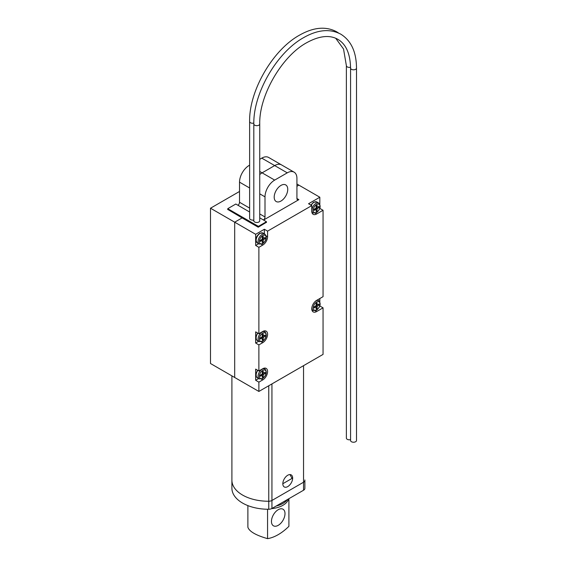 <?xml version="1.0" encoding="UTF-8"?>
<svg xmlns="http://www.w3.org/2000/svg" width="567" height="567" viewBox="0 0 567 567"><rect width="100%" height="100%" fill="white"/><g stroke="black" fill="none" stroke-linecap="round" stroke-linejoin="round"><path stroke-width="0.85" d="M319.831 204.17L319.831 197.231L298.873 185.133L296.931 186.245L298.873 185.133L296.931 184.013M296.931 198.535L298.873 199.655A2.736 1.581 -60 0 1 297.498 199.79A2.736 1.581 -60 0 1 296.931 198.535L296.931 178.428A13.686 7.903 120 0 0 294.103 172.162L281.523 164.898A13.686 7.903 120 0 0 274.683 165.578L262.103 172.843A13.686 7.903 120 0 0 259.743 174.537A13.686 7.903 -60 0 1 262.103 172.843L274.683 165.578A13.686 7.903 -60 0 1 281.523 164.898L268.623 157.449A13.686 7.903 -60 0 0 261.777 158.129L259.743 159.306M227.757 209.429L242.109 217.905L234.688 222.186L234.688 377.48L234.688 222.186L210.499 208.217L210.499 363.518L258.878 391.45L258.878 382.137L262.748 379.904A6.839 3.948 120 0 0 267.22 373.873A6.839 3.948 120 0 0 266.171 368.394A6.839 3.948 120 0 0 262.748 368.727L258.878 370.967L258.878 344.899L262.748 342.659A6.839 3.948 120 0 0 267.22 336.635A6.839 3.948 120 0 0 266.171 331.149A6.839 3.948 120 0 0 262.748 331.489L258.878 333.722L258.878 247.325L262.748 245.086A6.839 3.948 120 0 0 267.581 236.708L267.581 231.123L311.772 205.615L311.772 211.2A6.839 3.948 120 0 0 313.19 214.333A6.839 3.948 120 0 0 316.606 213.993L323.055 210.265L323.055 296.669L316.606 300.39A6.839 3.948 120 0 0 312.141 306.421A6.839 3.948 120 0 0 313.19 311.907A6.839 3.948 120 0 0 316.606 311.567L323.055 307.838L323.055 354.396L258.878 391.45M239.522 191.462L210.499 208.217M249.622 187.982L239.522 182.149L239.522 202.263L249.622 208.089M249.622 165.146L249.204 165.394L249.622 165.635M238.027 205.304A2.736 1.581 120 0 0 239.522 202.263M239.522 182.149A13.686 7.903 -60 0 1 249.204 165.394M280.97 201.051A9.575 5.528 -60 0 1 276.179 201.526A9.575 5.528 -60 0 1 274.712 193.85A9.575 5.528 -60 0 1 280.97 185.409A9.575 5.528 -60 0 1 285.761 184.934A9.575 5.528 -60 0 1 287.228 192.61A9.575 5.528 -60 0 1 280.97 201.051M264.357 233.852L264.357 229.259L255.653 234.291L234.688 222.186L242.109 217.905L258.233 227.211L266.455 222.278M264.357 229.259L267.581 231.123M319.831 197.231L308.547 203.751L311.772 205.615M298.873 199.655L263.556 220.046M319.823 208.408L323.055 210.265M319.823 305.982L323.055 307.838M319.831 301.743L319.831 298.533M258.878 370.967L255.653 369.103L255.653 380.273L258.878 382.137M258.878 333.722L255.653 331.858L255.653 343.035L258.878 344.899M255.653 234.291L255.653 245.461L258.878 247.325M259.743 213.936L265.002 216.97L265.002 196.862L259.743 193.822M259.743 171.482L274.683 180.1L287.256 172.843L261.777 158.129M294.103 172.162A13.686 7.903 120 0 0 287.256 172.843M274.683 180.1A13.686 7.903 120 0 0 265.002 196.862M265.002 216.97A2.736 1.581 -60 0 1 263.506 220.017M311.978 212.703A6.839 3.948 120 0 0 312.424 212.575M255.653 245.461L258.658 243.725M311.978 310.277A6.839 3.948 120 0 0 312.424 310.149M264.265 331.369A6.839 3.948 120 0 0 264.151 330.915M255.653 343.035L258.658 341.299M264.265 368.607A6.839 3.948 120 0 0 264.151 368.16M255.653 380.273L258.658 378.536M287.391 499.562A20.525 11.85 180 0 1 276.164 506.04A20.525 11.85 180 0 0 282.905 503.453A20.525 11.85 180 0 0 287.391 499.562M282.827 483.764A6.953 4.019 -60 0 1 285.86 476.762A6.953 4.019 -60 0 1 291.218 474.898A6.953 4.019 -60 0 1 292.664 478.08A6.953 4.019 -60 0 1 289.624 485.083A6.953 4.019 -60 0 1 284.265 486.947A6.953 4.019 -60 0 1 282.827 483.764M304.876 479.958A36.486 21.064 180 0 1 304.883 480.178A36.486 21.064 180 0 1 304.876 480.391A4.564 2.637 180 0 1 303.543 482.226L271.94 500.47A4.564 2.637 180 0 1 268.765 501.242A36.486 21.064 180 0 1 231.903 480.178A36.486 21.064 0 0 0 268.765 501.242A4.564 2.637 0 0 0 271.94 500.47L303.543 482.226A4.564 2.637 0 0 0 304.876 480.391A36.486 21.064 0 0 0 304.883 480.178L304.876 488.4A36.486 21.064 0 0 0 304.883 488.187A36.486 21.064 0 0 0 304.876 487.967M289.928 474.572L292.083 478.378L282.827 483.722M231.903 479.958A36.486 21.064 0 0 0 231.903 480.178L231.903 375.871M231.903 487.967A36.486 21.064 0 0 0 231.903 488.187A36.486 21.064 0 0 0 268.765 509.251L268.765 385.737M271.94 383.902L271.94 508.479L303.543 490.235L303.543 365.658M271.94 508.479A4.564 2.637 180 0 1 268.765 509.251M304.876 488.4A4.564 2.637 180 0 1 303.543 490.235M261.94 239.409L262.266 238.849L263.556 239.593L263.23 240.153L261.94 239.409L260.331 240.337L260.331 241.457L261.94 240.528L260.976 239.969M262.266 237.736L263.23 238.289L263.23 236.432L262.266 236.985L262.266 238.849M263.23 238.289L265.165 237.545L265.165 238.664L263.556 239.593M261.103 239.891L262.266 240.713L262.266 242.577L263.23 242.017L263.23 240.153M264.201 238.105L265.165 238.664M262.266 241.457L263.23 242.017M261.94 336.982L262.266 336.422L263.556 337.167L263.23 337.726L261.94 336.982L260.331 337.911L260.331 339.031L261.94 338.102L260.976 337.542M262.266 335.31L263.23 335.862L263.23 334.006L262.266 334.558L262.266 336.422M263.23 335.862L265.165 335.118L265.165 336.238L263.556 337.167M261.103 337.464L262.266 338.286L262.266 340.15L263.23 339.59L263.23 337.726M264.201 335.678L265.165 336.238M262.266 339.031L263.23 339.59M315.805 305.882L316.124 305.329L317.414 306.074L317.095 306.634L315.805 305.882L314.189 306.818L314.189 307.931L315.805 307.002L314.834 306.442M316.124 304.21L317.095 304.77L317.095 302.906L316.124 303.465L316.124 305.329M317.095 304.77L319.03 304.025L319.03 305.138L317.414 306.074M314.969 306.364L316.124 307.186L316.124 309.05L317.095 308.491L317.095 306.634M318.059 304.585L319.03 305.138M316.124 307.931L317.095 308.491M315.805 208.316L316.124 207.756L317.414 208.5L317.095 209.06L315.805 208.316L314.189 209.244L314.189 210.364L315.805 209.429L314.834 208.869M316.124 206.636L317.095 207.196L317.095 205.332L316.124 205.892L316.124 207.756M317.095 207.196L319.03 206.452L319.03 207.565L317.414 208.5M314.969 208.791L316.124 209.613L316.124 211.477L317.095 210.917L317.095 209.06M318.059 207.012L319.03 207.565M316.124 210.364L317.095 210.917M338.697 33.099L336.656 31.787C325.89 26.082 313.494 27.216 299.482 35.175C272.649 49.96 249.005 90.904 249.622 121.536L249.622 218.366A2.963 1.715 0 0 0 250.494 219.578A2.963 1.715 0 0 0 252.258 220.067A1.779 1.028 180 0 1 253.832 220.974A2.963 1.715 0 0 0 254.682 222.002A2.963 1.715 0 0 0 257.914 222.37A2.963 1.715 0 0 0 259.743 220.79L259.743 123.96A2.963 1.715 0 0 1 258.878 125.172A2.963 1.715 0 0 1 254.682 125.172A2.963 1.715 0 0 1 253.818 123.96L253.818 220.903M258.396 227.119L258.396 226.375L227.757 208.684L235.815 204.028L249.622 212.001M227.757 209.613L227.757 208.684M266.455 222.462L266.455 221.718L259.743 217.841M266.455 221.718L258.396 226.375M350.569 439.652A2.963 1.715 180 0 1 346.38 438.093L346.38 65.68L343.538 49.017L335.714 38.265M350.569 68.097A2.963 1.715 180 0 0 351.441 69.309A2.963 1.715 180 0 0 355.629 69.309A2.963 1.715 180 0 0 356.501 68.097L356.501 440.516A2.963 1.715 180 0 1 355.629 441.728A2.963 1.715 180 0 1 352.405 442.097A2.963 1.715 180 0 1 350.569 440.516L350.569 68.097C350.257 53.702 346.026 44.12 337.882 39.343C329.682 34.679 319.264 35.806 306.641 42.738C281.792 56.232 259.013 95.688 259.743 123.96M261.94 374.227L262.266 373.667L263.556 374.411L263.23 374.971L261.94 374.227L260.331 375.156L260.331 376.275L261.94 375.34L260.976 374.78M262.266 372.547L263.23 373.107L263.23 371.243L262.266 371.803L262.266 373.667M263.23 373.107L265.165 372.363L265.165 373.476L263.556 374.411M261.103 374.702L262.266 375.524L262.266 377.388L263.23 376.828L263.23 374.971M264.201 372.923L265.165 373.476M262.266 376.275L263.23 376.828M271.643 508.634A20.525 11.85 0 0 0 282.905 505.317A20.525 11.85 0 0 0 288.653 498.832M247.885 505.608L247.885 527.289C249.345 531.499 255.908 535.283 267.56 538.65A44.488 25.685 -60 0 0 288.901 526.325L288.901 498.691M271.458 521.42A9.575 5.528 -60 0 1 275.633 511.781A9.575 5.528 -60 0 1 283.018 509.216A9.575 5.528 -60 0 1 285.003 513.603A9.575 5.528 -60 0 1 280.821 523.242A9.575 5.528 -60 0 1 273.436 525.807A9.575 5.528 -60 0 1 271.458 521.42M267.56 538.65L267.56 509.244M315.259 213.213L316.606 213.993M261.401 244.313L262.748 245.086M266.235 235.929L267.581 236.708M315.259 310.787L316.606 311.567M261.401 341.887L262.748 342.659M261.401 379.125L262.748 379.904M264.952 234.192C267.312 237.212 266.511 240.422 262.556 243.831L259.254 244.065A5.698 3.289 -60 0 1 258.375 239.501A5.698 3.289 -60 0 1 262.103 234.476A5.698 3.289 -60 0 1 264.952 234.192L263.017 233.072A5.698 3.289 120 0 0 260.168 233.356A5.698 3.289 120 0 0 256.44 238.381A5.698 3.289 120 0 0 257.319 242.952C254.987 239.721 255.788 236.51 259.707 233.313L263.017 233.072M262.748 235.588A4.791 2.764 120 0 0 259.36 241.457A4.791 2.764 120 0 0 262.748 243.413A4.791 2.764 120 0 0 266.136 237.545A4.791 2.764 120 0 0 262.748 235.588M264.952 331.766C267.312 334.785 266.511 337.996 262.556 341.405L259.254 341.639A5.698 3.289 -60 0 1 258.375 337.074A5.698 3.289 -60 0 1 262.103 332.049A5.698 3.289 -60 0 1 264.952 331.766L263.705 331.043M262.748 333.162A4.791 2.764 120 0 0 259.36 339.031A4.791 2.764 120 0 0 262.748 340.987A4.791 2.764 120 0 0 266.136 335.118A4.791 2.764 120 0 0 262.748 333.162M257.843 333.127A5.698 3.289 120 0 0 257.319 340.526L256.454 339.704L255.915 336.812L257.51 332.935M314.976 301.665A5.698 3.289 -60 0 1 315.961 300.949A5.698 3.289 -60 0 1 318.817 300.666C321.17 303.685 320.376 306.903 316.421 310.305L313.112 310.546A5.698 3.289 -60 0 1 312.056 306.719M316.606 302.069A4.791 2.764 120 0 0 313.225 307.931A4.791 2.764 120 0 0 316.606 309.887A4.791 2.764 120 0 0 319.994 304.025A4.791 2.764 120 0 0 316.606 302.069M318.817 203.092C321.17 206.112 320.376 209.329 316.421 212.731L313.112 212.972A5.698 3.289 -60 0 1 312.24 208.401A5.698 3.289 -60 0 1 315.961 203.376A5.698 3.289 -60 0 1 318.817 203.092L316.875 201.98A5.698 3.289 120 0 0 314.026 202.263A5.698 3.289 120 0 0 311.177 205.268M316.606 204.496A4.791 2.764 120 0 0 313.225 210.364A4.791 2.764 120 0 0 316.606 212.313A4.791 2.764 120 0 0 319.994 206.452A4.791 2.764 120 0 0 316.606 204.496M249.622 121.536A2.963 1.715 0 0 0 250.494 122.748A2.963 1.715 0 0 0 253.825 123.096M350.569 67.239A2.963 1.715 180 0 1 347.245 66.885A2.963 1.715 180 0 1 346.38 65.68M264.952 369.004C267.312 372.023 266.511 375.241 262.556 378.643L259.254 378.884A5.698 3.289 -60 0 1 258.375 374.312A5.698 3.289 -60 0 1 262.103 369.287A5.698 3.289 -60 0 1 264.952 369.004L263.705 368.288M262.748 370.407A4.791 2.764 120 0 0 259.36 376.275A4.791 2.764 120 0 0 262.748 378.224A4.791 2.764 120 0 0 266.136 372.363A4.791 2.764 120 0 0 262.748 370.407M257.843 370.364A5.698 3.289 120 0 0 257.319 377.764L256.454 376.949L255.915 374.05L257.51 370.173M231.903 480.178L231.903 488.187M304.883 480.178L304.883 488.187M259.254 244.065L257.319 242.952M262.266 237.885L263.322 238.501M259.254 341.639L257.319 340.526M262.266 335.458L263.322 336.075M313.112 310.546L311.864 309.823M318.817 300.666L317.47 299.893M316.124 304.366L317.187 304.975M310.844 205.077L313.572 202.213L316.875 201.98M313.112 212.972L311.864 212.249M316.124 206.792L317.187 207.402M356.501 68.097C356.388 51.98 351.171 40.682 340.852 34.211C330.079 28.506 317.69 29.633 303.678 37.599C276.838 52.384 253.201 93.328 253.818 123.96M259.254 378.884L257.319 377.764M262.266 372.703L263.322 373.313"/></g></svg>

